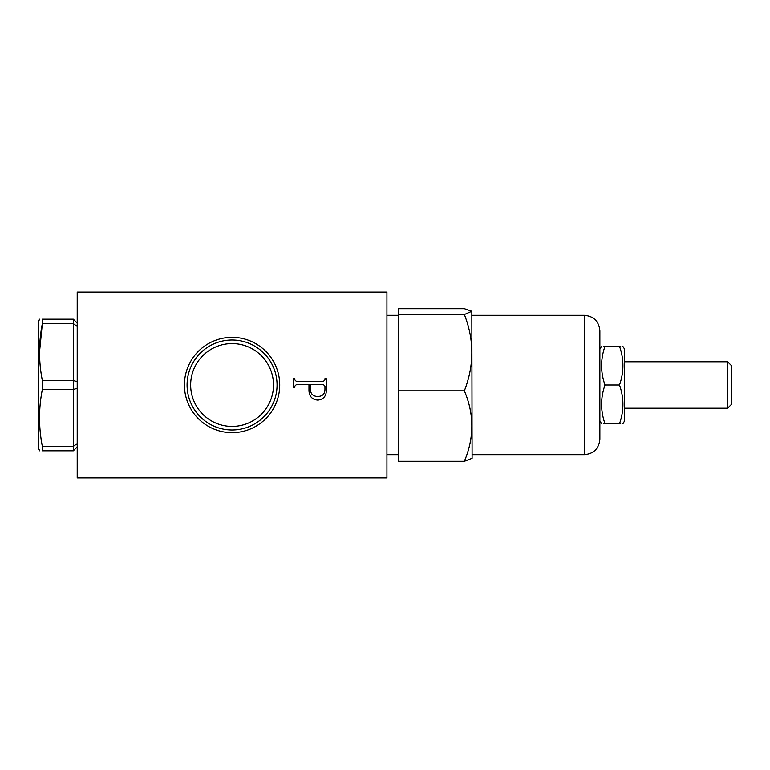 <?xml version="1.0" encoding="UTF-8"?>
<svg xmlns="http://www.w3.org/2000/svg" width="770" height="770" viewBox="0 0 770 770"><rect width="100%" height="100%" fill="white"/><g stroke="black" fill="none" stroke-linecap="round" stroke-linejoin="round"><path stroke-width="1.16" d="M584.382 315.315C593.785 316.229 598.954 321.388 599.869 330.802L599.869 439.198C598.954 448.612 593.785 453.771 584.382 454.685L584.382 315.315L472.106 315.315M471.837 311.263L472.106 458.323L464.368 461.307C474.32 437.716 474.32 414.222 464.368 390.842L398.552 390.842L398.552 308.693L464.368 308.693L471.837 311.263L464.368 314.535C474.32 339.859 474.32 365.298 464.368 390.842M464.368 461.307L398.552 461.307L398.552 390.842M398.552 314.535L464.368 314.535M727.631 361.775L731.5 365.644L731.5 404.356L727.631 408.225L727.631 361.775L624.643 361.775M622.969 423.712L624.643 420.815L624.643 349.185L622.815 346.288M603.834 423.712L604.999 423.712C600.465 423.712 600.465 423.712 604.999 423.712C600.465 410.843 600.465 397.936 604.999 385L619.513 385C624.056 397.869 624.056 410.776 619.513 423.712C624.056 423.712 624.056 423.712 619.513 423.712L620.687 423.712M603.834 346.288L604.999 346.288C600.465 346.288 600.465 346.288 604.999 346.288L619.513 346.288C624.056 346.288 624.056 346.288 619.513 346.288L620.687 346.288M604.999 423.712L619.513 423.712M619.513 346.288C624.056 359.157 624.056 372.064 619.513 385M604.999 385C600.465 372.131 600.465 359.224 604.999 346.288M279.722 385A47.653 47.653 0 0 0 232.078 337.347A47.653 47.653 0 0 0 184.425 385A47.653 47.653 0 0 0 232.078 432.653A47.653 47.653 0 0 0 279.722 385M277.065 385A44.987 44.987 0 0 0 232.078 340.013A44.987 44.987 0 0 0 187.081 385A44.987 44.987 0 0 0 232.078 429.987A44.987 44.987 0 0 0 277.065 385M273.504 385A41.426 41.426 0 0 0 232.078 343.574A41.426 41.426 0 0 0 190.652 385A41.426 41.426 0 0 0 232.078 426.426A41.426 41.426 0 0 0 273.504 385M77.212 292.08L77.212 477.92L386.935 477.92L386.935 292.08L77.212 292.08M308.982 390.621L308.982 384.605L296.363 384.605L294.833 386.145L294.833 387.339L293.466 387.339L293.466 378.667L294.833 378.667L294.833 379.87L296.354 381.41L323.439 381.41L324.959 379.774L324.959 378.667L326.326 378.667L326.326 390.072C326.403 395.992 323.602 399.341 317.943 400.121C312.216 399.649 309.232 396.483 308.982 390.621M310.358 384.605L310.358 389.312C310.618 393.999 313.082 396.386 317.75 396.473C322.62 396.367 325.027 393.855 324.959 388.937L324.959 386.299L323.487 384.605L310.358 384.605M77.212 443.616L73.343 446.359L42.34 446.359L42.34 450.816C38.615 450.816 38.615 450.816 42.34 450.816L73.343 450.816L73.343 319.184L42.34 319.184C38.615 319.184 38.615 319.184 42.34 319.184L42.34 323.641L73.343 323.641L77.212 326.384M39.636 450.816L38.5 448.025L38.5 321.976L39.52 319.184M77.212 381.679L73.343 380.544L42.34 380.544C38.615 361.573 38.615 342.611 42.34 323.641L39.52 352.006M42.34 446.359C38.615 427.331 38.615 408.36 42.34 389.456L73.343 389.456L77.212 388.321M42.34 389.456L42.34 380.544M73.343 319.184L77.212 323.053M77.212 446.947L73.343 450.816M386.935 454.685L398.552 454.685M584.382 454.685L472.106 454.685M386.935 315.315L398.552 315.315M727.631 408.225L624.643 408.225M599.869 420.815L601.543 423.712M599.869 349.185L601.543 346.288"/></g></svg>
